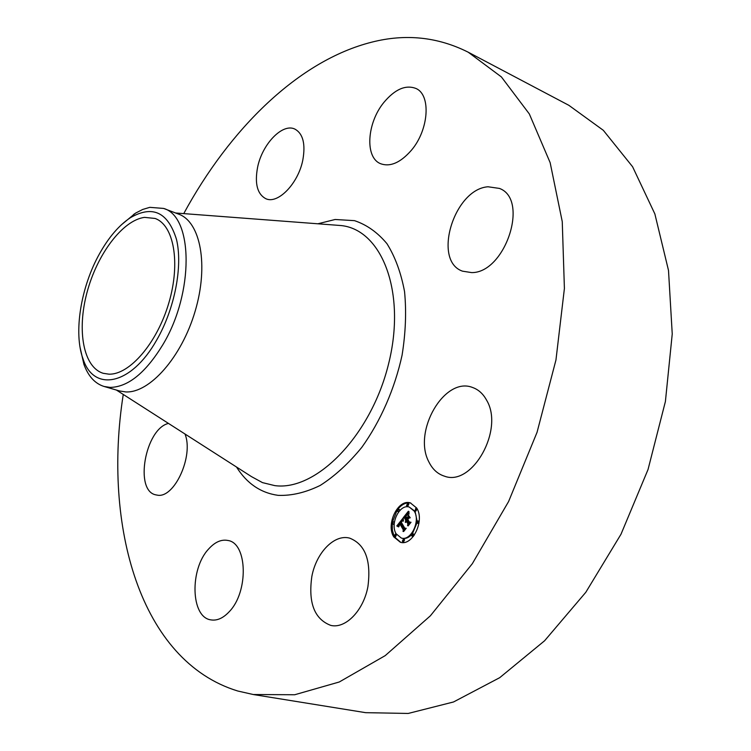 <?xml version="1.0" encoding="UTF-8"?>
<svg xmlns="http://www.w3.org/2000/svg" width="751" height="751" viewBox="0 0 751 751"><rect width="100%" height="100%" fill="white"/><g stroke="black" fill="none" stroke-linecap="round" stroke-linejoin="round"><path stroke-width="1.13" d="M367.924 586.569C363.597 610.525 345.582 629.009 330.797 625.405C314.425 619.162 308.107 602.828 311.853 576.402C316.302 552.576 334.402 533.877 349.675 538.138C365.23 544.297 371.313 560.443 367.924 586.569M183.751 213.613C229.684 128.9 298.588 60.615 371.726 42.169C405.465 33.542 437.617 36.874 468.183 52.185L568.845 105.309L603.306 130.299L632.586 166.731L654.863 213.922L668.503 270.426L672.239 333.96L665.405 401.494L648.047 469.478L621.002 534.224L585.818 592.276L544.597 640.763L499.697 677.684L453.51 701.978L408.215 713.45L365.643 712.671L253.284 694.525L237.776 691.014C139.855 661.105 102.69 525.512 123.258 394.435M468.183 52.185L501.396 76.931L529.324 113.936L550.145 162.648L562.255 221.611L564.405 288.468L555.956 359.982L537.04 432.341L508.605 501.508L472.313 563.71L430.37 615.82L385.216 655.623L339.264 681.992L294.702 694.75L253.284 694.525M121.174 224.99L135.499 213.162L142.728 209.445L149.815 207.342L163.624 208.431L178.747 214.185C200.545 221.892 208.853 265.394 195.11 311.308C181.611 357.269 149.59 393.28 125.717 391.928L119.597 390.971L104.06 386.465C94.973 383.611 88.271 376.26 83.943 364.413L80.122 347.685M163.624 208.431C193.27 216.551 194.218 293.012 162.76 344.85C145.572 372.909 128.027 387.094 110.125 387.403L104.06 386.465M99.573 253.65C108.679 237.372 118.902 225.422 130.261 217.79C152.537 204.863 167.942 212.054 176.476 239.372C182.991 266.192 174.673 309.121 156.565 340.269C131.04 385.545 93.697 392.369 83.042 358.903C73.326 332.89 80.808 286.976 99.573 253.65M108.895 374.167L103.272 373.313C83.333 367.389 76.733 330.496 87.022 292.421C97.114 254.307 122.479 220.343 144.502 217.368L155.081 218.457C173.856 225 180.756 262.878 168.825 302.963C157.1 343.085 129.519 374.946 108.895 374.167M383.921 102.371C395.007 89.191 405.671 84.553 415.904 88.458C431.234 94.767 428.905 129.839 411.407 150.247C400.48 162.732 390.182 167.21 380.522 163.671C364.695 157.513 366.863 122.995 383.921 102.371M184.99 434.003C193.983 455.913 174.166 499.068 157.128 495.106L155.936 494.881C134.016 491.06 145.225 428.755 168.477 423.414M488.028 186.774L499.453 188.426C529.558 199.334 505.235 273.054 471.675 272.604L462.513 271.167C432.191 260.879 453.97 189.121 488.028 186.774M486.61 400.208C504.447 429.6 472.126 486.967 444.442 476.162C437.655 474.031 432.454 469.253 428.83 461.818C412.459 431.431 444.592 376.026 472.661 387.525C478.49 389.6 483.146 393.824 486.61 400.208M257.574 167.407C262.099 144.22 282.489 122.835 294.89 129.097C303.01 133.622 305.666 143.91 302.831 159.963C298.316 183.526 277.814 204.554 265.816 198.696C257.321 194.124 254.57 183.695 257.574 167.407M229.196 611.746C223.131 618.214 217.011 620.917 210.843 619.875C190.66 617.238 189.609 569.07 208.571 549.065C214.88 542.044 221.338 539.171 227.947 540.476C247.455 543.086 248.788 591.863 229.196 611.746M416.655 507.995C425.028 520.33 412.562 546.399 400.349 542.26L393.74 536.852C385.639 524.254 398.124 498.645 410.375 502.907L416.655 507.995M414.205 511.084C420.776 520.828 410.957 541.321 401.325 538.054L396.152 533.82C389.75 523.916 399.579 503.696 409.229 507.047L414.205 511.084M402.733 518.5L403.071 521.11L401.888 520.696L400.565 522.029L404.338 528.657L405.315 528.573L403.024 531.455L403.306 529.859L399.804 523.841L398.903 526.639L399.541 523.391L398.321 525.315L398.603 526.911L396.8 525.953L402.733 518.5M403.259 518.556L403.409 521.128L403.259 518.556M402.367 521.016L401.203 522.086L404.751 528.169L406.216 528.31L403.653 531.53L405.84 528.497L404.629 528.413L400.94 522.114L402.367 521.016M408.375 511.234L408.619 514.078L407.239 513.881L405.146 516.181L406.807 518.997L405.653 516.125L408.093 514.106L405.869 516.125L407.239 518.453L408.197 515.468L409.689 517.993L408.253 518.049L407.108 519.504L408.901 522.546L410.008 522.527L407.54 525.625L407.896 523.813L406.366 521.213L405.728 522.405L406.103 520.762L405.324 522.358L405.803 520.255L404.31 517.711L403.184 517.786L408.375 511.234M408.948 511.497L409.004 514.144L408.948 511.497M410.234 517.814L408.506 515.289L410.234 517.814M407.84 519.467L409.361 522.048L411.032 522.255L408.112 525.916L410.656 522.452L409.286 522.283L407.615 519.457L408.863 518.171L407.84 519.467M398.64 509.375L397.645 511.422L398.255 509.065L398.64 509.375M416.129 508.662L415.115 510.736L415.744 508.352L416.129 508.662M407.943 503.818L406.939 505.874L406.554 505.573L407.568 503.508L407.943 503.818M413.153 534.083L412.158 536.167L411.755 535.838L412.75 533.754L413.153 534.083M418.326 521.232L417.312 523.316L416.918 522.996L417.931 520.912L418.326 521.232M394.256 536.205L395.242 534.149L394.65 536.533L394.256 536.205M392.2 523.747L393.186 521.692L392.585 524.057L392.2 523.747M402.329 541.274L403.315 539.209L403.719 539.537L402.733 541.602L402.329 541.274M406.469 520.856L405.202 517.955L404.31 517.711L405.315 516.453M407.07 521.401L406.103 520.762M407.896 523.813L408.788 524.048L407.258 521.447L406.178 521.166M409.793 522.78L408.901 522.546M408.647 518.04L408.976 516.782M407.399 513.825L408.394 512.576M405.803 520.255L406.695 520.49M405.671 520.462L406.563 520.696M405.559 520.668L406.066 520.809M406.272 521.044L407.155 521.278M408 517.495L408.882 517.73M407.239 518.453L407.821 518.603M407.117 518.612L407.69 518.763M406.807 518.997L407.389 519.148M398.443 526.564L397.683 526.188L398.302 525.39M399.814 523.466L400.724 522.302M401.992 520.678L402.818 519.617M400.508 524.029L399.541 523.391M404.16 530.028L400.687 524.076L399.804 523.841M396.8 525.953L397.683 526.188M397.007 526.047L397.889 526.282M397.204 526.141L398.086 526.376M397.392 526.244L398.283 526.479M397.579 526.348L398.452 526.573M397.758 526.442L398.471 526.629M397.927 526.554L398.499 526.704M399.654 523.757L400.546 523.991M403.306 529.859L404.122 530.075M404.338 528.657L405.089 528.854M404.751 528.169L406.103 528.451M409.361 522.048L410.938 522.367M410.816 503.039C406.216 502.222 401.935 504.24 397.974 509.065M397.138 510.192L392.501 521.936M392.257 523.832L392.351 530.028L393.843 535.51L394.632 537.087L400.799 542.363M401.325 538.054L402.217 538.279C405.484 539.002 408.638 537.782 411.689 534.618M412.421 533.764L416.936 523.025M417.124 521.26L415.087 511.328L409.229 507.047M398.143 511.356L398.819 511.666M399.598 510.736L399.523 509.61L398.255 509.065M415.613 510.671L415.998 510.98L417.012 508.906L415.744 508.352M407.436 505.808L407.821 506.118L408.826 504.052L407.568 503.508M412.158 536.167L413.388 536.383M414.167 535.332L414.045 534.308L412.75 533.754M417.312 523.316L418.955 523.269M419.189 521.419L417.931 520.912M394.65 536.533L395.542 536.758L396.519 534.703L395.242 534.149M394.416 522.18L393.186 521.692M393.083 523.973L394.219 523.982M402.733 541.602L403.616 541.837L404.611 539.762L403.315 539.209M335.584 225.14L341.198 225.563C382.043 229.759 406.582 292.58 388.502 364.188C370.9 435.862 316.058 491.389 274.763 485.615L262.493 482.621L251.454 476.603M317.889 223.789L335.124 219.489L354.51 220.653C366.779 224.765 377.584 232.444 386.953 243.681C395.186 256.861 401.053 272.848 404.554 291.641C406.498 311.684 405.662 332.881 402.067 355.251C394.716 388.896 380.532 421.264 361.785 447.371C348.642 463.442 334.777 476.125 320.208 485.437C305.629 492.553 291.613 495.867 278.17 495.36C260.728 492.938 246.844 483.494 236.509 467.019M251.313 476.51L116.396 390.041M175.621 212.993L335.425 225.122M130.261 217.79L134.288 213.932M83.042 358.903L83.943 364.413M398.528 511.666L397.645 511.422M415.998 510.98L415.115 510.736M407.821 506.118L406.939 505.874M393.468 524.292L392.585 524.057"/></g></svg>
